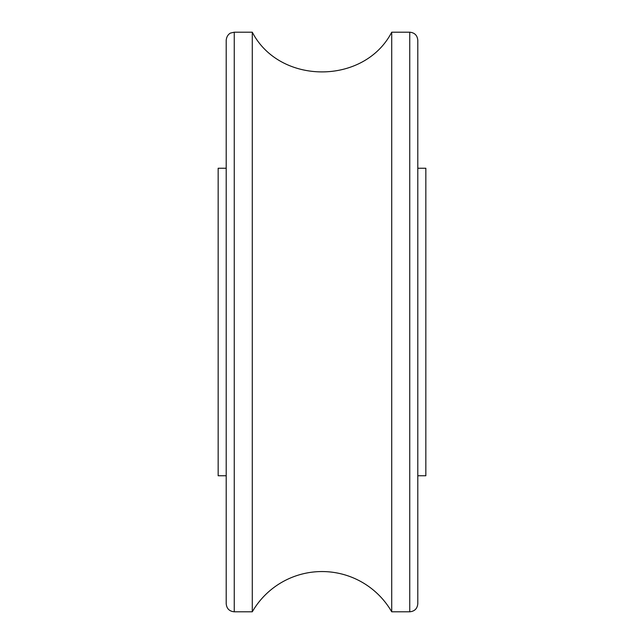 <?xml version="1.0" encoding="UTF-8"?>
<svg xmlns="http://www.w3.org/2000/svg" width="644" height="644" viewBox="0 0 644 644"><rect width="100%" height="100%" fill="white"/><g stroke="black" fill="none" stroke-linecap="round" stroke-linejoin="round"><path stroke-width="0.97" d="M226.205 168.245L218.155 168.245L218.155 475.755L226.205 475.755M417.795 168.245L425.845 168.245L425.845 475.755L417.795 475.755M417.795 244.857L417.795 40.25C417.32 35.364 414.631 32.675 409.745 32.2L409.745 611.8C414.631 611.325 417.32 608.636 417.795 603.75L417.795 244.857M409.745 32.2L391.713 32.2L391.713 611.8L409.745 611.8M226.205 592.979L226.205 603.75C226.68 608.636 229.369 611.325 234.255 611.8L234.255 32.2L230.713 33.021C230.818 32.852 226.72 34.551 226.205 40.25L226.205 592.979M234.255 32.2L252.287 32.2L252.287 611.8A80.5 80.5 0 0 1 391.713 611.8M234.255 611.8L252.287 611.8M391.713 32.2C364.327 85.129 279.681 85.137 252.287 32.2"/></g></svg>
